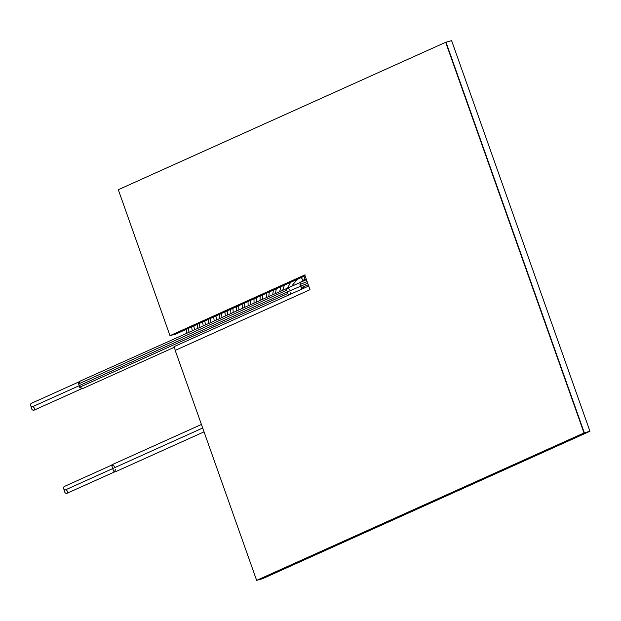 <?xml version="1.0" encoding="UTF-8"?>
<svg xmlns="http://www.w3.org/2000/svg" width="621" height="621" viewBox="0 0 621 621"><rect width="100%" height="100%" fill="white"/><g stroke="black" fill="none" stroke-linecap="round" stroke-linejoin="round"><path stroke-width="0.93" d="M305.09 275.833L175.929 333.997L170.301 335.534L305.113 274.862L170.317 335.565L175.929 333.997L305.09 275.833M451.614 40.637L589.95 431.285L262.582 578.702L256.97 580.27L262.582 578.702L589.95 431.285L584.338 432.853L256.97 580.27L584.338 432.853L589.95 431.285L451.614 40.637L446.002 42.205L451.614 40.637M446.002 42.205L584.338 432.853L446.002 42.205M31.205 403.409C29.971 404.566 30.157 405.777 31.764 407.065C30.157 405.777 29.971 404.566 31.205 403.409L79.193 381.791M33.099 406.693C34.698 407.974 34.885 409.192 33.658 410.341C31.904 410.023 31.275 408.928 31.764 407.065L79.907 385.385L31.764 407.065C31.275 408.928 31.904 410.023 33.658 410.341L81.949 388.606M64.211 486.53C62.977 487.679 63.163 488.898 64.77 490.179C63.163 488.898 62.977 487.679 64.211 486.53L112.199 464.904M66.105 489.806C67.712 491.095 67.899 492.306 66.664 493.454C64.918 493.144 64.281 492.049 64.77 490.179L112.913 468.498L64.77 490.179C64.281 492.049 64.918 493.144 66.664 493.454L114.963 471.719M287.197 287.857L286.491 290.317L287.663 291.769L301.03 286.04L299.99 284.519L300.463 282.175M300.269 282.26L299.99 284.519L307.108 281.53L299.99 284.519L301.03 286.04L307.705 283.23L301.03 286.04L301.138 287.764L301.938 289.075L301.138 287.764L308.257 284.775L301.138 287.764L301.03 286.04L287.663 291.769L286.491 290.317L78.425 384.019L79.597 385.47L287.663 291.769L79.597 385.47L79.573 387.256L82.05 388.824L174.229 347.31M301.247 277.564L302.955 280.125L303.886 280.079L302.955 280.125L301.247 277.564M201.429 424.469L112.106 464.687L111.664 465.028L112.611 468.583L202.687 428.024L112.611 468.583L114.124 471.983L115.056 471.937L204.045 431.859M290.775 292.685L290.9 294.043M288.781 294.998L287.639 293.562L79.573 387.256L287.639 293.562L287.663 291.769L287.639 293.562L288.781 294.998M306.44 279.66L79.092 381.573L78.425 384.019L286.491 290.317L287.065 287.927L289.627 289.44M304.554 277.634L303.886 280.079L306.215 279.023M297.265 279.357L292.01 285.738M284.402 285.148L282.842 289.821M215.953 315.973L216.442 319.722M210.387 318.48L210.915 322.214M204.845 320.972L205.411 324.69L204.814 320.987M199.325 323.463L199.923 327.158M193.83 325.94L194.451 329.627M188.349 328.4L189.001 332.08M303.545 287.205L303.754 288.253M115.723 469.499L114.124 471.983L112.611 468.583L111.664 465.028L114.582 466.255M82.492 388.482L79.573 387.256L79.597 385.47L78.425 384.019L80.024 381.527M175.308 350.353L174.004 346.681L175.308 350.353M445.777 42.267L584.113 432.915L256.636 580.363L175.2 350.399L256.636 580.363L584.113 432.915L445.777 42.267M308.808 285.978L174.004 346.681L308.808 285.978M118.3 189.715L445.668 42.298L584.004 432.946L445.668 42.298L118.3 189.715L169.983 335.658L118.3 189.715M170.092 335.627L304.779 274.956L309.995 289.697L175.2 350.399L309.995 289.697L304.779 274.956L169.983 335.658L304.888 274.924L170.092 335.627M256.745 580.332L584.113 432.915L256.745 580.332M303.886 280.079L300.603 282.113M287.927 287.531L290.543 282.384M279.776 291.202L280.971 286.692M276.329 288.781L275.499 293.128M272.766 294.362L273.426 290.092M269.281 291.955L268.823 296.132M266.262 297.288L266.611 293.159M262.73 294.905L262.512 298.973M260.052 300.083L260.199 296.046M256.473 297.723L256.419 301.721M254.02 302.8L254.02 298.833M250.403 300.463L250.473 304.399M248.128 305.454L248.012 301.534M244.464 303.133L244.643 307.022M242.33 308.063L242.12 304.189M238.627 305.757L238.891 309.615M236.609 310.64L236.322 306.797M232.875 308.35L233.209 312.177M230.942 313.194L230.585 309.382M227.177 310.919L227.573 314.707M225.33 315.724L224.918 311.936M221.534 313.458L221.976 317.23M219.749 318.231L219.283 314.474M215.929 315.98L216.418 319.73M214.198 320.731L213.694 316.989M210.356 318.495L210.884 322.221M208.679 323.215L208.136 319.489M203.183 325.691L202.609 321.981M199.294 323.471L199.892 327.174M197.703 328.16L197.098 324.465M193.799 325.947L194.427 329.635M192.238 330.62L191.602 326.941M188.318 328.416L188.97 332.095M186.789 333.073L186.129 329.402M533.431 271.664L508.42 201.049"/></g></svg>

